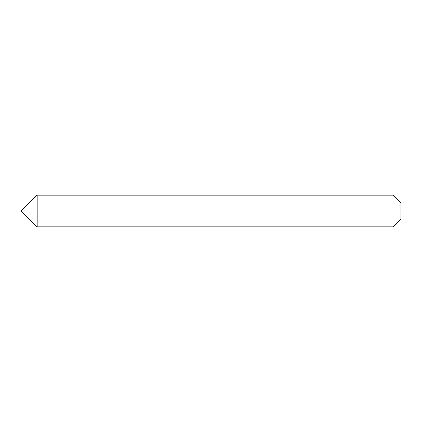 <?xml version="1.0" encoding="UTF-8"?>
<svg xmlns="http://www.w3.org/2000/svg" width="422" height="422" viewBox="0 0 422 422"><rect width="100%" height="100%" fill="white"/><g stroke="black" fill="none" stroke-linecap="round" stroke-linejoin="round"><path stroke-width="0.63" d="M37.178 195.175L36.925 226.825L392.998 226.825L392.998 195.175L37.178 195.175L37.178 226.825M36.925 226.825L21.1 211L36.925 195.175M392.998 195.175L400.9 203.077L400.9 218.923L392.998 226.825"/></g></svg>
